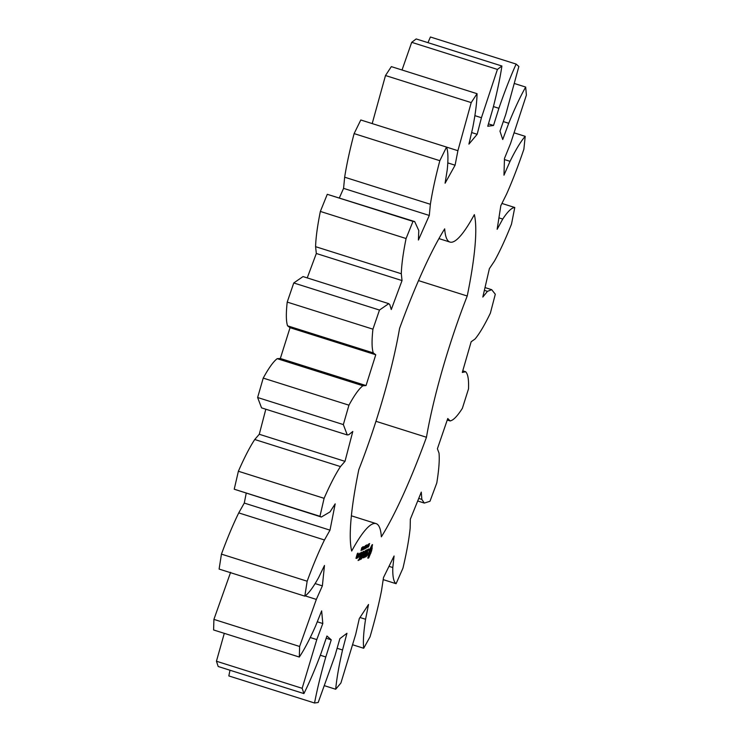 <?xml version="1.0" encoding="UTF-8"?>
<svg xmlns="http://www.w3.org/2000/svg" width="740" height="740" viewBox="0 0 740 740"><rect width="100%" height="100%" fill="white"/><g stroke="black" fill="none" stroke-linecap="round" stroke-linejoin="round"><path stroke-width="1.11" d="M447.247 420.006L450.077 420.903C453.185 420.486 457.274 416.296 462.361 408.351L468.513 388.87C468.882 379.509 467.911 373.802 465.589 371.748L462.296 372.442L471.158 341.76L475.034 339.022C479.474 333.731 484.589 325.101 490.37 313.15L495.301 294.252L491.721 289.692L487.475 291.338L482.822 297.055L489.38 268.657L494.477 261.044C499.87 251.332 505.54 239.039 511.497 224.137L514.772 207.505C511.738 207.616 507.723 211.464 502.747 219.059L497.141 229.298L500.823 205.692L506.678 193.88C512.543 180.625 518.268 165.742 523.874 149.23L525.206 136.336C520.793 141.386 515.734 149.721 510.045 161.329L503.977 175.177L504.467 158.471L510.563 143.505L526.399 95.081L525.678 87.061C520.276 96.616 514.624 108.688 508.722 123.293L502.738 139.518L499.981 131.184L505.772 114.404L518.86 66.489L516.132 64.075C510.221 77.275 504.477 92.019 498.899 108.308L493.524 125.467L487.762 126.253L492.748 109.15C496.947 93.046 500 78.662 501.905 66.017L497.419 69.421L481.435 117.725L477.161 134.292L468.91 144.124L472.638 128.214C475.432 114.034 476.902 102.527 477.05 93.693L471.214 102.601L457.903 150.692L455.091 165.205L445.092 183.215L447.228 169.904C448.366 158.906 448.125 151.293 446.516 147.066L439.838 160.691C435.509 177.036 432.354 191.567 430.375 204.286L429.293 215.451L418.414 240.038L418.775 230.51L414.678 221.575L412.994 221.38L406.075 238.521C403.152 252.997 401.561 264.744 401.302 273.745L402.033 280.571L391.266 309.542L389.814 304.658L388.75 303.65L303.03 276.575L293.762 282.967L287.213 302.087C285.954 313.427 286.065 321.336 287.555 325.822L290.043 327.69L280.331 358.484L277.195 358.669C273.375 361.564 268.722 368.039 263.227 378.103L348.947 405.178L343.341 424.584L347.273 434.954L348.781 434.722L352.795 431.476L344.997 461.344L340.465 466.579C335.488 474.174 330.031 484.746 324.101 498.325L319.948 516.298L321.345 517.029L329.994 511.923L335.183 503.857L329.994 530.154L324.462 539.978C318.774 551.587 313.002 565.332 307.156 581.215L304.825 596.144C308.599 593.535 313.177 587.375 318.579 577.663L324.481 565.48L322.372 585.867L316.332 599.409L299.626 646.473L299.312 657.046C304.279 649.665 309.69 639.341 315.555 626.086L321.65 610.879L322.797 623.543L316.785 639.591L302.161 688.311L303.909 693.584C309.625 682.077 315.388 668.516 321.197 652.902L326.932 636.012L331.243 639.832L325.794 656.972C321.021 673.502 317.266 688.848 314.546 703L318.191 702.501L334.989 655.714L339.864 638.657L346.949 633.283L342.546 649.988C339.012 665.297 336.719 678.386 335.683 689.245L340.9 683.02L355.718 634.282L359.298 618.566L368.529 604.488L365.569 619.269C363.581 631.997 362.952 641.663 363.692 648.268L370.019 636.872C374.912 620.139 378.75 604.691 381.544 590.511L383.505 577.533L394.069 555.99L392.801 567.534C392.542 576.553 393.634 581.936 396.085 583.703L402.958 568.144C406.621 552.558 409.026 539.275 410.154 528.286L410.339 519.193L421.282 492.109L421.828 499.398L424.307 503.071L429.977 501.285L436.794 482.961C438.903 469.9 439.653 459.966 439.024 453.139L437.405 448.745L447.765 418.526L450.244 420.986L447.238 420.043M263.227 378.103L257.622 397.51L343.341 424.584M277.195 358.669L362.914 385.753C359.094 388.639 354.442 395.114 348.947 405.178M257.622 397.51L261.553 407.87L347.273 434.954M265.817 409.22L259.278 434.269L254.745 439.505C249.768 447.089 244.32 457.671 238.382 471.25L234.228 489.214L321.345 517.029M246.207 493.293L244.274 503.071L238.743 512.894C233.054 524.503 227.282 538.248 221.445 554.13L219.105 569.069L304.825 596.144M230.612 572.325L213.906 619.389L213.601 629.962L299.312 657.046M224.294 633.348L216.441 661.227L218.189 666.5L303.909 693.584M230.001 670.227L228.827 675.925L314.546 703M516.132 64.075L430.412 37L427.961 42.661M501.905 66.017L416.185 38.943L411.699 42.337L402.033 69.995M477.05 93.693L391.34 66.618L385.494 75.526L372.183 123.608M446.516 147.066L360.796 119.982L354.118 133.607C349.798 149.952 346.644 164.483 344.655 177.202L343.573 188.367L339.401 197.793M414.678 221.575L327.274 194.306L320.355 211.437C317.432 225.922 315.841 237.66 315.582 246.67L316.322 253.487L307.239 277.907M465.784 371.767L462.759 370.851L465.784 371.767M388.75 303.65L379.481 310.051L372.932 329.171C371.674 340.502 371.785 348.411 373.275 352.906L375.763 354.775L366.041 385.568L362.914 385.753M449.929 242.063A142.876 23.338 107.5 0 1 444.685 228.854A185.148 30.238 107.5 0 0 399.563 328.43A142.876 23.338 107.5 0 1 358.798 469.678A185.148 30.238 107.5 0 0 351.685 551.041A142.876 23.338 107.5 0 1 376.096 523.615A142.876 23.338 107.5 0 1 381.35 536.833A185.148 30.238 107.5 0 0 426.462 437.257A142.876 23.338 107.5 0 1 467.227 296.009A185.148 30.238 107.5 0 0 474.34 214.637A142.876 23.338 107.5 0 1 449.929 242.063L438.94 238.595M368.844 557.664L371.628 550.801L372.396 544.612L369.538 549.691L367.817 558.163L368.844 557.664L367.974 557.396M368.798 545.315L369.639 543.548L368.279 547.054L369.168 545.445M367.752 546.98L369.057 543.835L367.752 546.98M366.883 547.868L368.446 544.122L366.883 547.868M366.911 546.351L367.336 545.787L366.911 546.351M366.124 546.749L367.04 544.834L366.291 547.794L366.901 545.473L366.124 546.749M367.271 555.25L367.91 553.048L367.392 551.837L368.159 549.903L368.687 550.19L368.751 548.904L367.04 552.512L367.225 554.87L366.79 555.657L366.263 555.361L366.189 556.674L367.049 555.185M365.791 556.138L367.207 549.644L364.524 557.109L365.551 556.98L365.791 556.138M364.08 557.683L366.272 550.088L365.171 550.976L365.939 550.967L364.376 554.279L364.959 554.362L364.228 556.887L363.22 557.738L364.08 557.683L363.349 557.461M364.7 548.913L366.319 545.14L365.505 548.534L366.087 545.759L364.626 548.895M363.904 549.302L365.468 545.556L363.904 549.302M363.923 547.785L364.348 547.221L363.923 547.785M362.942 549.432L364.117 546.518L362.933 549.765M362.304 549.737L363.479 546.823L362.295 550.07M362.036 548.627L362.767 546.786L362.036 548.627M361.795 547.619L361.046 550.671L361.795 547.619M363.405 553.992L362.905 557.886L364.848 551.152L363.174 556.424L363.766 552.743L362.082 556.952L363.627 551.356L361.435 558.959L363.257 553.946M360.01 559.634L361.101 558.755L363.081 551.624L361.185 555.805L361.777 555.879L361.046 558.413L360.01 559.634M359.548 559.856L361.74 552.262L359.548 559.856M358.105 560.55L359.196 559.662L361.185 552.53L360.084 553.409L360.852 553.4L359.289 556.711L359.871 556.795L359.141 559.32L358.105 560.55M359.4 554.602L359.807 553.187L359.4 554.602M358.576 554.13L357.568 557.904L359.27 553.798L358.576 554.13M357.226 558.062L358.447 553.844L356.893 557.423L356.911 558.219L357.42 557.127L357.226 558.062M356.449 558.432L358.003 553.048L357.272 553.751L355.959 558.321L356.449 558.432L355.968 558.284M280.331 358.484L366.041 385.568M290.043 327.69L375.763 354.775M259.278 434.269L344.997 461.344M287.555 325.822L373.275 352.906M254.745 439.505L340.465 466.579M287.213 302.087L372.932 329.171M238.382 471.25L324.101 498.325M293.762 282.967L379.481 310.051M234.228 489.214L319.948 516.298M316.322 253.487L402.033 280.571M244.274 503.071L329.994 530.154M315.582 246.67L401.302 273.745M238.743 512.894L324.462 539.978M320.355 211.437L406.075 238.521M221.445 554.13L307.156 581.215M327.274 194.306L412.994 221.38M343.573 188.367L429.293 215.451M315.212 583.61L322.372 585.867M344.655 177.202L430.375 204.286M305.157 595.876L316.332 599.409M354.118 133.607L439.838 160.691M213.906 619.389L299.626 646.473M447.876 162.92L455.091 165.205M317.275 621.794L322.797 623.543M446.525 147.094L457.903 150.692M310.3 637.547L316.785 639.591M385.494 75.526L471.214 102.601M216.441 661.227L302.161 688.311M471.621 132.543L477.161 134.292M326.183 638.232L331.243 639.832M474.923 115.662L481.435 117.725M320.355 655.252L325.794 656.972M411.699 42.337L497.419 69.421M488.455 123.867L493.524 125.467M493.451 106.588L498.899 108.308M337.116 648.268L342.546 649.988M324.675 685.767L335.683 689.245M503.293 121.573L508.722 123.293M360.001 617.502L365.569 619.269M514.652 83.583L525.678 87.061M352.915 644.864L363.692 648.268M504.43 159.562L510.045 161.329M388.99 566.331L392.801 567.534M514.439 132.932L525.206 136.336M383.19 579.624L396.085 583.703M498.927 217.856L502.747 219.059M418.729 498.418L421.828 499.398M501.933 203.445L514.772 207.505M484.367 290.358L487.475 291.338M375.957 421.3L426.462 437.257M418.526 280.617L467.227 296.009M369.353 556.24L368.233 555.879M368.502 558.117L367.863 557.914M368.252 555.157L368.464 554.649M369.88 554.991L369.279 554.797M370.379 553.982L369.898 553.835M370.823 553.289L370.213 553.104M371.249 552.049L370.666 551.864M371.628 550.801L371.027 550.615M371.961 549.57L371.295 549.367M370.86 547.998L370.74 547.396M372.239 548.396L370.87 547.97M372.109 547.979L370.74 547.554M372.118 547.212L370.971 546.851M372.266 546.148L371.332 545.852M372.553 544.825L372.091 544.677M367.91 553.048L367.17 552.808M368.825 549.635L368.159 549.422M365.754 556.517L365.199 556.341M365.551 556.98L364.7 556.711M364.959 554.362L364.413 554.186M365.939 550.967L365.273 550.754M362.332 548.756L362.693 547.193L362.045 548.581M360.889 559.218L360.158 558.987M361.101 558.755L360.639 558.607M361.777 555.879L361.231 555.703M358.993 560.125L358.262 559.893M359.871 556.795L359.325 556.619M360.852 553.4L360.186 553.196M358.086 557.655L357.605 557.498M358.289 557.202L357.744 557.026M356.652 557.988L356.107 557.812M357.254 555.888L356.708 555.721M369.204 554.889L369.473 551.837L371.166 548.1L369.991 553.649L369.204 554.889L368.141 554.547M369.001 554.75L368.15 554.482M368.983 554.13L368.289 553.909M369.149 553.132L368.539 552.937M369.473 551.837L368.899 551.652M369.907 550.486L369.334 550.301M370.37 549.33L369.871 549.173M370.805 548.497L370.315 548.34M371.166 548.1L370.527 547.896M368.464 545.574L367.9 547.008L368.252 545.51M363.71 546.98L363.118 549.404L363.636 546.962M363.072 547.285L362.48 549.709L362.998 547.267M357.892 557.026L358.974 554.306L357.753 556.98M356.255 557.812L356.957 556.415L356.116 557.766M424.307 503.071L417.693 500.98M491.721 289.692L485.015 287.573M376.096 523.615L351.371 515.798"/></g></svg>
